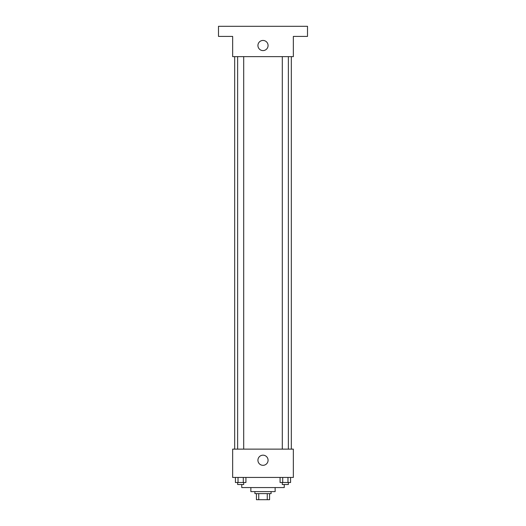 <?xml version="1.0" encoding="UTF-8"?>
<svg xmlns="http://www.w3.org/2000/svg" width="526" height="526" viewBox="0 0 526 526"><rect width="100%" height="100%" fill="white"/><g stroke="black" fill="none" stroke-linecap="round" stroke-linejoin="round"><path stroke-width="0.79" d="M267.261 493.631L267.261 499.7L256.425 499.7L256.425 493.631M267.261 499.7L269.575 499.7L269.575 493.631L269.575 499.7M271.094 491.606L271.094 493.631L254.906 493.631L254.906 491.606M258.739 493.631L258.739 499.7M275.137 487.563L275.137 491.606L250.863 491.606L250.863 487.563M284.244 484.525L284.244 487.563L241.756 487.563L241.756 484.525M293.344 477.444L232.656 477.444L232.656 449.125L293.344 449.125L293.344 477.444M268.076 460.25A5.076 5.076 0 0 1 260.462 464.642A5.076 5.076 0 0 1 260.462 455.858A5.076 5.076 0 0 1 268.076 460.25M291.325 56.644L291.325 449.125M282.298 449.125L282.298 56.644M243.702 56.644L243.702 449.125M293.344 56.644L232.656 56.644L232.656 36.412L218.494 36.412L218.494 26.3L307.506 26.3L307.506 36.412L293.344 36.412L293.344 56.644M268.076 45.519A5.076 5.076 0 0 1 260.462 49.911A5.076 5.076 0 0 1 260.462 41.127A5.076 5.076 0 0 1 268.076 45.519M290.589 477.444L290.589 482.506L280.082 482.506L280.082 477.444M287.965 477.444L287.965 482.506M282.705 477.444L282.705 482.506M288.366 482.506L288.366 484.525L282.298 484.525L282.298 482.506M245.918 477.444L245.918 482.506L235.411 482.506L235.411 477.444M243.295 477.444L243.295 482.506M238.035 477.444L238.035 482.506M243.702 482.506L243.702 484.525L237.634 484.525L237.634 482.506M234.675 56.644L234.675 449.125M288.366 449.125L288.366 56.644M237.634 56.644L237.634 449.125"/></g></svg>
